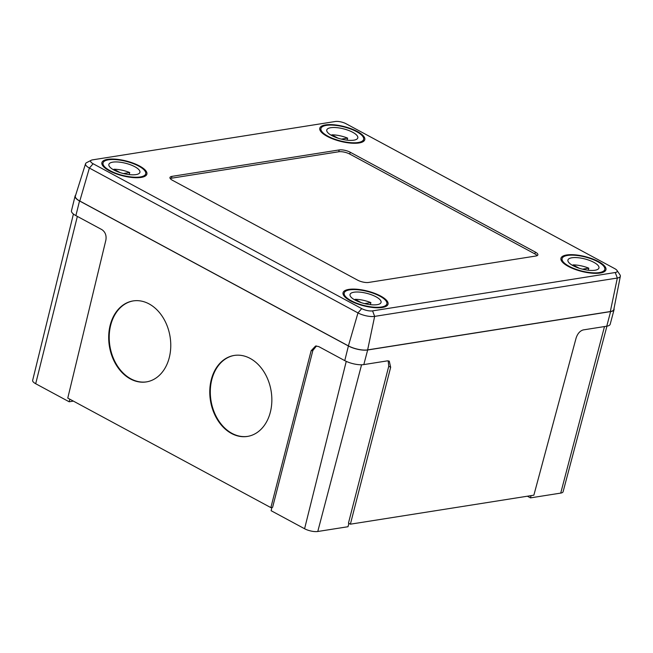 <?xml version="1.0" encoding="UTF-8"?>
<svg xmlns="http://www.w3.org/2000/svg" width="653" height="653" viewBox="0 0 653 653"><rect width="100%" height="100%" fill="white"/><g stroke="black" fill="none" stroke-linecap="round" stroke-linejoin="round"><path stroke-width="0.98" d="M146.852 381.825A41.033 30.707 80.4 0 1 130.91 378.854A41.033 30.707 80.4 0 1 109.231 335.895A41.033 30.707 80.4 0 1 133.122 300.927M130.388 378.944A41.033 30.707 80.4 0 1 108.708 335.813A41.033 30.707 80.4 0 1 132.861 300.968A41.033 30.707 80.4 0 1 149.064 303.898A41.033 30.707 80.4 0 1 170.743 347.029A41.033 30.707 80.4 0 1 146.59 381.874A41.033 30.707 80.4 0 1 130.388 378.944M247.936 436.343A41.033 30.707 80.4 0 1 231.995 433.372A41.033 30.707 80.4 0 1 210.315 390.412A41.033 30.707 80.4 0 1 234.207 355.444M231.472 433.461A41.033 30.707 80.4 0 1 209.793 390.331A41.033 30.707 80.4 0 1 233.945 355.485A41.033 30.707 80.4 0 1 250.148 358.415A41.033 30.707 80.4 0 1 271.828 401.546A41.033 30.707 80.4 0 1 247.675 436.392A41.033 30.707 80.4 0 1 231.472 433.461M73.373 401.105L69.153 401.775L35.695 383.727A9.599 3.151 -165.7 0 1 32.65 380.381L73.422 214.029M69.153 401.775L69.814 399.187M348.898 523.38L348 526.718L317.774 531.493A9.599 3.151 -165.7 0 1 304.584 528.742L271.126 510.703L271.909 507.446M606.931 326.174L563.098 491.742A9.599 3.151 -165.7 0 1 560.723 493.097L530.489 497.88L527.395 496.207M530.489 497.88L531.069 495.627M316.493 345.951L312.877 350.449L311.138 350.726L315.611 346L318.721 346.58L344.768 360.627A13.868 4.547 14.3 0 0 363.819 364.594L387.351 360.872L389.278 361.158L390.665 367.288L388.747 366.251L348.457 523.143L350.383 524.179L533.868 495.186L576.117 337.985C577.619 333.561 579.986 330.867 583.235 329.92L606.768 326.198A13.868 4.547 14.3 0 0 610.196 324.247L614.073 309.62A14.007 4.595 14.3 0 0 613.991 308.559M388.747 366.251L388.2 360.84M75.65 195.182A14.007 4.595 14.3 0 0 75.079 196.071L71.479 210.764A13.868 4.547 -165.7 0 0 75.879 215.612L101.925 229.652C105.272 231.978 106.594 235.431 105.892 240.026L67.773 398.085L270.856 507.618L311.138 350.726M350.383 524.179L390.665 367.288M270.856 507.618L272.595 507.34L312.877 350.449M75.079 196.071A14.007 4.595 14.3 0 0 79.527 200.969L348.408 345.984A14.007 4.595 14.3 0 0 367.655 349.992L610.604 311.595A14.007 4.595 14.3 0 0 614.073 309.62M616.971 270.407L619.942 274.782A12.138 3.983 -165.7 0 1 620.35 276.243A12.138 3.983 -165.7 0 1 617.33 278.039L374.642 316.387A12.138 3.983 -165.7 0 1 357.975 312.918L89.379 168.05A12.138 3.983 -165.7 0 1 85.551 163.74A12.138 3.983 -165.7 0 1 86.604 162.654L91.306 160.23A7.909 2.596 14.3 0 0 93.118 163.748L361.713 308.616A7.909 2.596 14.3 0 0 372.577 310.877L615.265 272.521A7.909 2.596 14.3 0 0 616.971 270.407A7.909 2.596 14.3 0 0 614.718 268.628L346.123 123.768A7.909 2.596 14.3 0 0 335.258 121.507L92.563 159.854A7.909 2.596 14.3 0 0 91.306 160.23M537.125 255.658A8.007 2.628 14.3 0 0 534.872 253.903L349.739 154.059A8.007 2.628 14.3 0 0 338.744 151.765L171.47 178.204A8.007 2.628 14.3 0 0 170.245 178.555M535.338 252.074L350.212 152.231A8.007 2.628 14.3 0 0 339.209 149.937L171.935 176.367A8.007 2.628 14.3 0 0 169.96 177.51A8.007 2.628 14.3 0 0 172.498 180.31L357.624 280.153A8.007 2.628 14.3 0 0 368.619 282.447L535.893 256.009A8.007 2.628 14.3 0 0 537.876 254.874A8.007 2.628 14.3 0 0 535.338 252.074L534.872 253.903M350.408 300.829A23.214 7.616 -165.7 0 1 343.054 292.707A23.214 7.616 -165.7 0 1 357.248 289.279A23.214 7.616 -165.7 0 1 380.683 296.046A23.214 7.616 -165.7 0 1 388.045 304.176A23.214 7.616 -165.7 0 1 373.843 307.596A23.214 7.616 -165.7 0 1 350.408 300.829M109.255 170.768A23.214 7.616 -165.7 0 1 101.892 162.638A23.214 7.616 -165.7 0 1 116.087 159.218A23.214 7.616 -165.7 0 1 139.522 165.984A23.214 7.616 -165.7 0 1 146.884 174.114A23.214 7.616 -165.7 0 1 132.681 177.534A23.214 7.616 -165.7 0 1 109.255 170.768M327.153 136.338A23.214 7.616 -165.7 0 1 319.79 128.208A23.214 7.616 -165.7 0 1 333.993 124.788A23.214 7.616 -165.7 0 1 357.42 131.547A23.214 7.616 -165.7 0 1 364.782 139.677A23.214 7.616 -165.7 0 1 350.588 143.097A23.214 7.616 -165.7 0 1 327.153 136.338M568.314 266.4A23.214 7.616 -165.7 0 1 560.951 258.27A23.214 7.616 -165.7 0 1 575.154 254.85A23.214 7.616 -165.7 0 1 598.581 261.616A23.214 7.616 -165.7 0 1 605.943 269.738A23.214 7.616 -165.7 0 1 591.74 273.166A23.214 7.616 -165.7 0 1 568.314 266.4M85.551 163.74L75.381 196.039A14.007 4.595 14.3 0 0 79.797 201.026L348.4 345.886A14.007 4.595 14.3 0 0 367.639 349.894L610.326 311.538A14.007 4.595 14.3 0 0 613.82 309.473L620.35 276.243M370.373 304.665L370.896 302.617L364.578 303.612M361.354 302.69L355.101 299.327L354.93 299.996M375.989 296.789A16.015 5.248 14.3 0 0 359.827 292.128A16.015 5.248 14.3 0 0 350.032 294.487A16.015 5.248 14.3 0 0 355.11 300.086A16.015 5.248 14.3 0 0 371.271 304.755A16.015 5.248 14.3 0 0 381.066 302.396A16.015 5.248 14.3 0 0 375.989 296.789M370.896 302.617A16.015 5.248 14.3 0 0 355.101 299.327M379.899 296.176A22.014 7.224 14.3 0 0 357.681 289.752A22.014 7.224 14.3 0 0 344.213 293.001A22.014 7.224 14.3 0 0 351.192 300.707A22.014 7.224 14.3 0 0 373.418 307.122A22.014 7.224 14.3 0 0 386.878 303.882A22.014 7.224 14.3 0 0 379.899 296.176M588.271 270.236L588.802 268.179L582.484 269.175M579.252 268.261L572.999 264.889L572.836 265.559M593.887 262.359A16.015 5.248 14.3 0 0 577.725 257.69A16.015 5.248 14.3 0 0 567.93 260.049A16.015 5.248 14.3 0 0 573.008 265.657A16.015 5.248 14.3 0 0 589.169 270.326A16.015 5.248 14.3 0 0 598.964 267.959A16.015 5.248 14.3 0 0 593.887 262.359M588.802 268.179A16.015 5.248 14.3 0 0 572.999 264.889M597.797 261.739A22.014 7.224 14.3 0 0 575.579 255.323A22.014 7.224 14.3 0 0 562.111 258.572A22.014 7.224 14.3 0 0 569.098 266.277A22.014 7.224 14.3 0 0 591.316 272.693A22.014 7.224 14.3 0 0 604.784 269.444A22.014 7.224 14.3 0 0 597.797 261.739M347.118 140.166L347.641 138.118L341.323 139.113M338.091 138.199L331.846 134.828L331.675 135.498M352.726 132.29A16.015 5.248 14.3 0 0 336.564 127.629A16.015 5.248 14.3 0 0 326.769 129.988A16.015 5.248 14.3 0 0 331.846 135.595A16.015 5.248 14.3 0 0 348.008 140.256A16.015 5.248 14.3 0 0 357.803 137.897A16.015 5.248 14.3 0 0 352.726 132.29M347.641 138.118A16.015 5.248 14.3 0 0 331.846 134.828M356.636 131.677A22.014 7.224 14.3 0 0 334.418 125.262A22.014 7.224 14.3 0 0 320.95 128.502A22.014 7.224 14.3 0 0 327.937 136.208A22.014 7.224 14.3 0 0 350.155 142.623A22.014 7.224 14.3 0 0 363.623 139.383A22.014 7.224 14.3 0 0 356.636 131.677M129.212 174.604L129.735 172.547L123.417 173.551M120.193 172.629L113.94 169.258L113.769 169.927M134.828 166.727A16.015 5.248 14.3 0 0 118.666 162.058A16.015 5.248 14.3 0 0 108.871 164.417A16.015 5.248 14.3 0 0 113.948 170.025A16.015 5.248 14.3 0 0 130.11 174.694A16.015 5.248 14.3 0 0 139.905 172.335A16.015 5.248 14.3 0 0 134.828 166.727M129.735 172.547A16.015 5.248 14.3 0 0 113.94 169.258M138.738 166.107A22.014 7.224 14.3 0 0 116.52 159.691A22.014 7.224 14.3 0 0 103.052 162.94A22.014 7.224 14.3 0 0 110.031 170.645A22.014 7.224 14.3 0 0 132.257 177.061A22.014 7.224 14.3 0 0 145.725 173.812A22.014 7.224 14.3 0 0 138.738 166.107M560.723 493.097L604.482 326.565M35.695 383.727L77.348 216.404M317.774 531.493L361.574 364.774M304.584 528.742L346.253 361.362M606.768 326.198L610.604 311.595M363.819 364.594L367.655 349.992M75.879 215.612L79.527 200.969M344.768 360.627L348.408 345.984M93.118 163.748L89.379 168.05L79.797 201.026M348.4 345.886L357.975 312.918L361.713 308.616M367.639 349.894L374.642 316.387L372.577 310.877M610.326 311.538L617.33 278.039L615.265 272.521M349.739 154.059L350.212 152.231M338.744 151.765L339.209 149.937M171.47 178.204L171.935 176.367M386.282 306.224L386.878 303.882M343.617 295.344L344.213 293.001M604.188 271.787L604.784 269.444M561.515 260.914L562.111 258.572M363.027 141.725L363.623 139.383M320.354 130.845L320.95 128.502M145.121 176.155L145.725 173.812M102.456 165.282L103.052 162.94"/></g></svg>
